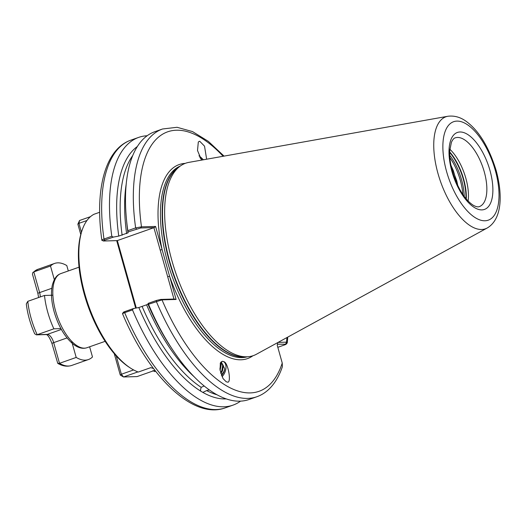 <?xml version="1.0" encoding="UTF-8"?>
<svg xmlns="http://www.w3.org/2000/svg" width="526" height="526" viewBox="0 0 526 526"><rect width="100%" height="100%" fill="white"/><g stroke="black" fill="none" stroke-linecap="round" stroke-linejoin="round"><path stroke-width="0.79" d="M204.173 385.992L201.169 387.327L200.491 389.957L200.689 391.12L202.832 392.396A134.945 60.556 70.6 0 0 226.193 398.892M221.065 362.545L222.676 365.366L221.854 370.541L220.631 372.737M220.861 373.545L222.524 370.784L223.34 365.609L221.407 362.644L220.611 362.499M220.223 363.42L220.512 364.564L219.927 369.127M220.131 370.488L221.176 364.807L220.453 362.815M223.109 361.408A9.027 5.503 -69.8 0 1 223.649 361.671C228.185 361.651 232.038 384.815 227.022 381.942L226.219 381.797L222.998 378.523L220.059 370.041L220.361 363.025L222.327 361.277L223.649 361.671A9.027 5.503 -69.8 0 1 225.937 368.41A9.027 5.503 -69.8 0 1 222.031 376.669M223.123 361.415L223.649 361.671M202.004 160.035L199.873 157.596M199.012 155.722A9.027 1.131 -140 0 1 203.365 159.792M201.524 160.121L197.513 150.515L198.322 141.941L199.689 141.224L204.529 146.169L206.639 159.207M449.868 149.246A36.425 16.345 -109.4 0 1 465.832 178.229A36.425 16.345 -109.4 0 1 468.101 201.057M152.954 370.593L154.578 371.58L155.584 371.224M173.961 299.051L153.901 227.673L154.256 227.587L140.705 227.982L127.976 231.959L127.818 230.651L135.642 227.896L141.487 226.844L155.584 226.443L176.111 299.452L162.008 299.859L148.516 304.278A141.935 63.699 70.6 0 0 172.837 350.086A141.935 63.699 70.6 0 0 248.962 399.523L256.787 396.768A141.935 63.699 -109.4 0 1 156.34 301.523L156.564 300.418L160.792 299.432L174.343 299.038L176.111 299.452M171.949 260.791A101.985 45.769 -109.4 0 1 180.142 166.144A101.985 45.769 -109.4 0 1 188.893 162.37L447.869 116.266A59.392 26.655 -109.4 0 0 438.007 173.587A59.392 26.655 -109.4 0 0 487.194 228.014L256.412 354.254A101.985 45.769 -109.4 0 1 247.227 356.792A101.985 45.769 -109.4 0 1 246.865 356.806A101.985 45.769 -109.4 0 1 171.949 260.791M99.657 212.274L93.944 214.286A84.436 37.892 70.6 0 0 82.076 230.375A84.436 37.892 70.6 0 0 84.896 294.067A84.436 37.892 70.6 0 0 130.547 368.128A84.436 37.892 70.6 0 0 138.292 372.046L150.811 367.641A84.436 37.892 -109.4 0 0 153.454 368.456M450.867 164.921L456.831 181.049L457.804 185.724M137.371 146.491A134.945 60.556 70.6 0 0 118.758 236.082L127.963 232.84A134.945 60.556 70.6 0 1 126.661 221.505L126.339 217.955A141.935 63.699 70.6 0 0 127.818 230.651M128.042 232.906L127.976 231.959M202.832 392.396L206.659 390.581L209.243 389.97M172.837 350.086L170.858 347.121A134.945 60.556 70.6 0 1 148.043 304.291L138.838 307.532A134.945 60.556 70.6 0 0 200.689 391.12M130.547 368.128L129.212 367.26A82.977 37.241 -109.4 0 1 81.576 231.881L82.076 230.375M256.787 396.768C261.415 395.125 265.571 392.501 269.273 388.898C274.901 383.349 279.267 375.958 282.37 366.721L282.238 363.045L277.235 345.227L277.774 342.564M278.083 342.4L286.506 342.156L287.281 342.873L286.17 344.201L277.439 344.214M123.761 312.457C122.972 312.437 123.354 312.142 124.905 311.563L133.413 308.565L132.499 309.913A141.935 63.699 70.6 0 0 232.952 405.151A141.935 63.699 70.6 0 0 240.54 401.141M132.499 309.913L124.675 312.661C122.545 313.437 121.979 313.746 122.985 313.595M148.516 304.278L148.056 303.41L156.564 300.418M148.043 304.291L148.056 303.41M133.413 308.565L138.838 307.532M123.373 312.299L122.486 313.621C148.51 376.024 192.753 419.82 225.128 407.906L232.952 405.151M136.484 228.968L135.642 227.896A141.935 63.699 -109.4 0 1 162.56 128.988L154.736 131.743A141.935 63.699 70.6 0 0 126.339 217.955M147.149 135.754A141.935 63.699 70.6 0 0 138.726 137.378A141.935 63.699 70.6 0 0 111.808 236.279L113.327 237.114L104.819 240.106C103.267 240.691 102.892 240.987 103.681 241.007L117.226 240.619L153.901 227.673M118.758 236.082L113.327 237.114M103.681 241.007L101.873 240.297C94.673 190.195 104.832 149.213 130.902 140.126A141.935 63.699 70.6 0 0 103.984 239.034L111.808 236.279M102.465 240.579C101.354 240.362 101.86 239.849 103.984 239.034L104.819 240.106M135.669 308.137L116.693 240.632M450.927 165.223L453.32 170.582L457.659 185.428M117.331 240.54L136.3 308.012M277.813 347.305L284.941 344.793C286.374 344.228 286.617 343.958 285.671 343.978L286.506 342.156A137.569 61.739 70.6 0 0 286.926 337.56M160.792 299.432L162.008 299.859A137.569 61.739 70.6 0 0 282.238 363.045M223.136 156.275A137.569 61.739 70.6 0 0 141.487 226.844L140.705 227.982M167.689 276.735L169.596 276.281A102.853 46.157 -109.4 0 0 252.888 355.78M155.584 226.443L154.256 227.587M160.193 250.067L162.1 249.613A102.853 46.157 -109.4 0 1 185.185 163.389M199.098 155.939L203.306 159.805M221.203 361.737L224.76 368.871L224.023 371.336L221.393 375.117M224.76 368.871A7.279 4.438 -69.8 0 1 221.518 375.459M80.78 234.543L77.861 224.148L79.531 220.506L90.485 216.653M86.961 220.506L78.953 223.326L81.458 232.236M77.861 224.148L78.953 223.326L79.531 220.506M27.799 301.332A50.95 22.868 70.6 0 0 37.182 334.694L36.386 334.852L34.677 333.78C30.304 323.898 27.51 313.943 26.3 303.923L27.799 301.332L44.493 295.461A50.95 22.868 70.6 0 0 53.869 328.822L60.911 328.618M36.386 334.852L46.439 334.562A3.491 3.09 -91.6 0 0 47.274 334.404L37.182 334.694L53.869 328.822M52.883 295.217L44.493 295.461M40.252 296.953A8.732 3.919 -109.4 0 0 39.628 292.587L33.815 271.903L32.875 272.455L37.892 269.312A50.95 22.868 70.6 0 0 33.815 271.903L50.503 266.031L54.612 280.654M68.308 270.956L66.789 265.564A50.95 22.868 70.6 0 0 54.579 263.441A50.95 22.868 70.6 0 0 50.503 266.031M61.364 329.447L47.274 334.404A8.732 3.919 -109.4 0 1 53.691 342.63A3.491 0.441 -15.7 0 0 51.956 343.531L57.768 363.381L59.504 363.315L76.198 357.437A50.95 22.868 70.6 0 0 88.407 359.56A50.95 22.868 70.6 0 0 92.484 356.97L89.624 346.792M71.641 341.243L76.198 357.437M32.875 272.455L32.441 274.099L37.892 293.482L38.608 297.532M137.911 371.908L123.511 376.978L137.089 376.583L154.881 370.324M151.179 367.773L150.37 367.799M116.213 355.878L121.374 374.236L120.276 375.058L114.26 353.656M120.276 375.058L123.511 376.978L121.374 374.236L133.597 369.936M484.242 171.746A36.425 16.345 70.6 0 0 455.168 137.878C453.899 138.141 452.636 139.646 451.387 142.388L449.756 150.706C449.421 156.912 450.315 163.875 452.445 171.601C457.89 188.696 464.931 199.972 473.578 205.449C476.267 206.803 478.193 207.185 479.35 206.6A36.425 16.345 70.6 0 0 484.242 171.746M451.926 171.489A40.791 18.305 -109.4 0 1 459.994 131.987A40.791 18.305 -109.4 0 1 489.956 170.398A40.791 18.305 -109.4 0 1 481.888 209.894A40.791 18.305 -109.4 0 1 451.926 171.489M449.704 151.948A37.241 16.714 -109.4 0 1 463.649 179.116A37.241 16.714 -109.4 0 1 466.273 199.052M449.691 152.461A37.3 16.74 -109.4 0 1 463.301 179.248A37.3 16.74 -109.4 0 1 465.951 198.657M449.723 155.229A37.3 16.74 -109.4 0 1 461.578 179.853A37.3 16.74 -109.4 0 1 464.241 196.481M449.868 157.662A36.787 16.51 -109.4 0 1 460.296 180.227A36.787 16.51 -109.4 0 1 462.827 194.488M86.994 347.712C82.694 349.139 78.065 347.923 73.094 344.07C64.731 336.962 58.425 326.245 54.178 311.911C51.318 301.549 50.726 292.548 52.396 284.908C54.842 276.341 58.195 274.592 60.898 273.559A39.305 17.641 70.6 0 0 55.624 311.162A39.305 17.641 70.6 0 0 86.994 347.712L105.147 341.328M495.268 170.24A52.186 23.42 70.6 0 0 456.936 121.105A52.186 23.42 70.6 0 0 446.613 171.64A52.186 23.42 70.6 0 0 484.952 220.775A52.186 23.42 70.6 0 0 495.268 170.24M180.201 166.098A101.11 45.374 70.6 0 0 167.689 262.421A101.11 45.374 70.6 0 0 241.967 357.614A101.11 45.374 70.6 0 0 247.305 356.786M180.142 166.144L177.893 167.787A101.17 45.4 70.6 0 0 173.975 275.032A101.17 45.4 70.6 0 0 244.084 356.93A101.17 45.4 70.6 0 0 244.445 356.917L247.227 356.792M245.668 356.865A101.11 45.374 -109.4 0 1 243.689 357.009A101.11 45.374 -109.4 0 1 173.047 273.487A101.11 45.374 -109.4 0 1 178.879 167.064M132.776 155.492A132.841 59.616 70.6 0 0 122.137 235.221M126.621 233.643A132.841 59.616 -109.4 0 1 126.214 184.047M206.659 390.581A132.841 59.616 70.6 0 0 216.968 394.756M142.217 306.671A132.841 59.616 70.6 0 0 201.169 387.327M193.969 376.596A132.841 59.616 -109.4 0 1 146.708 305.093M124.905 311.563L124.675 312.661A141.935 63.699 70.6 0 0 225.128 407.906M37.892 293.482A3.491 0.441 164.3 0 1 39.628 292.587L51.785 288.307M67.032 337.935L53.691 342.63L59.504 363.315A50.95 22.868 70.6 0 0 71.714 365.438L88.407 359.56M487.194 228.014C501.876 219.434 502.941 195.35 496.143 170.431C489.292 148.358 480.034 132.565 468.364 123.051C461.907 117.614 455.075 115.352 447.869 116.266M60.898 273.559L79.051 267.175M162.56 128.988L177.058 127.292L192.536 131.592L208.349 141.369L224.05 156.11M130.902 140.126L138.726 137.378M287.281 342.873L287.742 337.113M37.892 269.312L54.579 263.441M71.714 365.438C67.289 366.878 62.64 366.195 57.768 363.381M51.956 343.531C49.845 337.981 47.978 334.99 46.347 334.556"/></g></svg>
